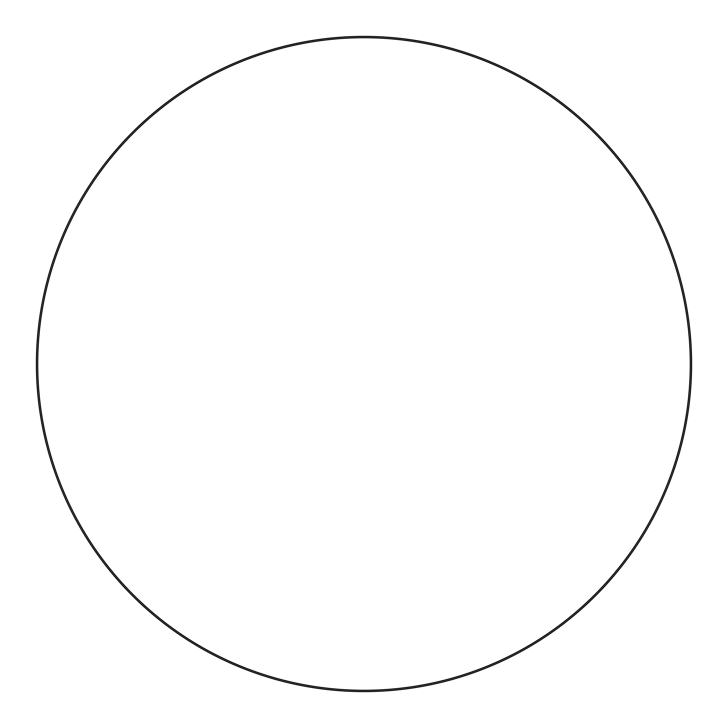 <?xml version="1.0" encoding="UTF-8"?>
<svg xmlns="http://www.w3.org/2000/svg" width="728" height="728" viewBox="0 0 728 728"><rect width="100%" height="100%" fill="white"/><g stroke="black" fill="none" stroke-linecap="round" stroke-linejoin="round"><path stroke-width="0.55" stroke-dasharray="3.64 2.73" d="M690.29 364A326.29 326.29 0 0 1 364 690.29A326.29 326.29 0 0 1 37.71 364A326.29 326.29 0 0 1 364 37.71A326.29 326.29 0 0 1 690.29 364M36.4 364A327.6 327.6 0 0 0 364 691.6A327.6 327.6 0 0 0 691.6 364A327.6 327.6 0 0 0 364 36.4A327.6 327.6 0 0 0 36.4 364"/><path stroke-width="1.09" d="M37.71 364A326.29 326.29 0 0 0 364 690.29A326.29 326.29 0 0 0 690.29 364A326.29 326.29 0 0 0 364 37.71A326.29 326.29 0 0 0 37.71 364M691.6 364A327.6 327.6 0 0 1 364 691.6A327.6 327.6 0 0 1 36.4 364A327.6 327.6 0 0 1 364 36.4A327.6 327.6 0 0 1 691.6 364"/></g></svg>
